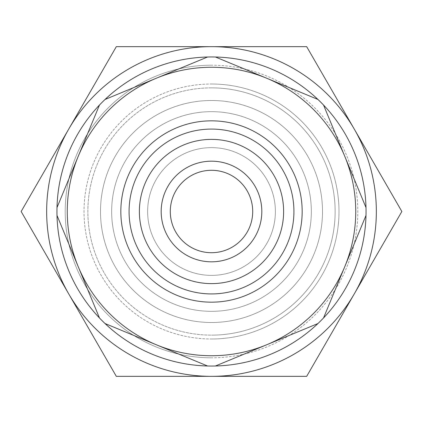 <?xml version="1.0" encoding="UTF-8"?>
<svg xmlns="http://www.w3.org/2000/svg" width="423" height="423" viewBox="0 0 423 423"><rect width="100%" height="100%" fill="white"/><g stroke="black" fill="none" stroke-linecap="round" stroke-linejoin="round"><path stroke-width="0.32" stroke-dasharray="2.12 1.59" d="M68.738 129.078A164.848 164.848 0 0 1 354.263 129.078L401.85 211.5L354.263 293.922A164.848 164.848 0 0 0 354.263 129.078L306.675 46.652L116.325 46.652L21.15 211.5L68.738 293.922A164.848 164.848 0 0 1 68.738 129.078M354.263 293.922A164.848 164.848 0 0 1 68.738 293.922L116.325 376.348L306.675 376.348L354.263 293.922M211.5 87.862A123.638 123.638 0 0 0 104.428 273.316A123.638 123.638 0 0 0 318.572 273.316A123.638 123.638 0 0 0 211.5 87.862A123.638 123.638 0 0 0 87.862 211.5A123.638 123.638 0 0 0 211.5 335.138A123.638 123.638 0 0 1 104.428 149.684A123.638 123.638 0 0 1 318.572 149.684A123.638 123.638 0 0 1 211.5 335.138A123.638 123.638 0 0 1 104.428 149.684A123.638 123.638 0 0 1 318.572 149.684A123.638 123.638 0 0 1 211.5 335.138A123.638 123.638 0 0 0 335.138 211.5A123.638 123.638 0 0 0 211.5 87.862M211.5 311.344A99.844 99.844 0 0 0 311.344 211.5A99.844 99.844 0 0 0 211.5 111.656A99.844 99.844 0 0 0 111.656 211.5A99.844 99.844 0 0 0 211.5 311.344A99.844 99.844 0 0 1 125.034 161.581A99.844 99.844 0 0 1 297.966 161.581A99.844 99.844 0 0 1 211.5 311.344M211.5 147.622A63.878 63.878 0 0 0 156.182 243.442A63.878 63.878 0 0 0 266.823 243.442A63.878 63.878 0 0 0 211.5 147.622A63.878 63.878 0 0 0 156.182 243.442A63.878 63.878 0 0 0 266.823 243.442A63.878 63.878 0 0 0 211.5 147.622A63.878 63.878 0 0 0 147.622 211.5A63.878 63.878 0 0 0 211.5 275.378A63.878 63.878 0 0 0 275.378 211.5A63.878 63.878 0 0 0 211.5 147.622M211.5 170.289A41.211 41.211 0 0 1 247.191 232.105A41.211 41.211 0 0 1 175.809 232.105A41.211 41.211 0 0 1 211.5 170.289M211.5 261.821A50.321 50.321 0 0 1 167.92 186.342A50.321 50.321 0 0 1 255.08 186.342A50.321 50.321 0 0 1 211.5 261.821M211.5 283.622A72.122 72.122 0 0 1 149.044 175.439A72.122 72.122 0 0 1 273.961 175.439A72.122 72.122 0 0 1 211.5 283.622M211.5 275.378A63.878 63.878 0 0 1 156.182 179.558A63.878 63.878 0 0 1 266.823 179.558A63.878 63.878 0 0 1 211.5 275.378M211.5 100.494A111.006 111.006 0 0 1 307.632 267.003A111.006 111.006 0 0 1 115.368 267.003A111.006 111.006 0 0 1 211.5 100.494A111.006 111.006 0 0 1 322.506 211.5A111.006 111.006 0 0 1 211.5 322.506A111.006 111.006 0 0 1 100.494 211.5A111.006 111.006 0 0 1 211.5 100.494A111.006 111.006 0 0 0 100.494 211.5A111.006 111.006 0 0 0 211.5 322.506A111.006 111.006 0 0 0 307.632 155.997A111.006 111.006 0 0 0 115.368 155.997A111.006 111.006 0 0 0 211.5 322.506A111.006 111.006 0 0 0 322.506 211.5A111.006 111.006 0 0 0 211.5 100.494M211.5 129.078A82.422 82.422 0 0 0 140.119 252.711A82.422 82.422 0 0 0 282.881 252.711A82.422 82.422 0 0 0 211.5 129.078M317.959 323.532L215.439 365.995A154.543 154.543 0 0 0 323.532 317.959L365.995 215.439L323.532 317.959A154.543 154.543 0 0 0 365.995 215.439L344.761 266.702A144.243 144.243 0 0 1 78.239 266.702A144.243 144.243 0 0 1 78.239 156.299L99.468 105.041A154.543 154.543 0 0 0 57.005 207.561L99.468 105.041L57.005 207.561A154.543 154.543 0 0 0 99.468 317.959L57.005 215.439L99.468 317.959A154.543 154.543 0 0 0 207.561 365.995L105.041 323.532L207.561 365.995A154.543 154.543 0 0 0 215.439 365.995L317.959 323.532L215.439 365.995M211.5 366.043A154.543 154.543 0 0 0 365.995 207.561A154.543 154.543 0 0 0 208.872 56.978A154.543 154.543 0 0 0 56.962 212.811A154.543 154.543 0 0 0 211.5 366.043M211.5 357.805A146.305 146.305 0 0 1 84.796 138.347A146.305 146.305 0 0 1 338.199 138.347A146.305 146.305 0 0 1 211.5 357.805M211.5 338.987A127.487 127.487 0 0 0 321.908 147.754A127.487 127.487 0 0 0 101.092 147.754A127.487 127.487 0 0 0 211.5 338.987M365.995 215.439A154.543 154.543 0 0 0 365.995 207.561L323.532 105.041L365.995 207.561A154.543 154.543 0 0 0 317.959 99.468L215.439 57.005L317.959 99.468A154.543 154.543 0 0 0 207.561 57.005L105.041 99.468L207.561 57.005A154.543 154.543 0 0 0 99.468 105.041M211.5 293.922A82.422 82.422 0 0 1 140.119 170.289A82.422 82.422 0 0 1 282.881 170.289A82.422 82.422 0 0 1 211.5 293.922A82.422 82.422 0 0 1 140.119 170.289A82.422 82.422 0 0 1 282.881 170.289A82.422 82.422 0 0 1 211.5 293.922M211.5 302.165A90.665 90.665 0 0 0 290.019 166.165A90.665 90.665 0 0 0 132.981 166.165A90.665 90.665 0 0 0 211.5 302.165M207.561 57.005L156.299 78.239A144.243 144.243 0 0 0 78.239 156.299L57.005 207.561A154.543 154.543 0 0 1 211.5 56.957A154.543 154.543 0 0 1 366.038 212.811A154.543 154.543 0 0 1 208.872 366.022A154.543 154.543 0 0 1 57.005 207.561M105.041 99.468L156.299 78.239A144.243 144.243 0 0 1 344.761 266.702L323.532 317.959M211.5 65.195A146.305 146.305 0 0 0 84.801 284.653A146.305 146.305 0 0 0 338.204 284.653A146.305 146.305 0 0 0 211.5 65.195M211.5 84.013A127.487 127.487 0 0 1 321.908 275.246A127.487 127.487 0 0 1 101.092 275.246A127.487 127.487 0 0 1 211.5 84.013M323.532 105.041L365.995 207.561M215.439 57.005L317.959 99.468M99.468 317.959L57.005 215.439M207.561 365.995L105.041 323.532"/><path stroke-width="0.63" d="M21.15 211.5L116.325 46.652L211.5 46.652A164.848 164.848 0 0 0 68.738 293.922L21.15 211.5M116.325 376.348L68.738 293.922A164.848 164.848 0 0 0 211.5 376.348L116.325 376.348M306.675 376.348L211.5 376.348A164.848 164.848 0 0 0 354.263 293.922L306.675 376.348M401.85 211.5L354.263 293.922A164.848 164.848 0 0 0 354.263 129.078L401.85 211.5M354.263 129.078A164.848 164.848 0 0 0 211.5 46.652L306.675 46.652L354.263 129.078M211.5 283.622A72.122 72.122 0 0 1 149.044 175.439A72.122 72.122 0 0 1 273.961 175.439A72.122 72.122 0 0 1 211.5 283.622M211.5 261.821A50.321 50.321 0 0 1 167.92 186.342A50.321 50.321 0 0 1 255.08 186.342A50.321 50.321 0 0 1 211.5 261.821M211.5 170.289A41.211 41.211 0 0 1 247.191 232.105A41.211 41.211 0 0 1 175.809 232.105A41.211 41.211 0 0 1 211.5 170.289M211.5 129.078A82.422 82.422 0 0 0 140.119 252.711A82.422 82.422 0 0 0 282.881 252.711A82.422 82.422 0 0 0 211.5 129.078M211.5 120.835A90.665 90.665 0 0 1 290.019 256.835A90.665 90.665 0 0 1 132.981 256.835A90.665 90.665 0 0 1 211.5 120.835M215.439 365.995A154.543 154.543 0 0 1 105.041 99.468A154.543 154.543 0 0 1 215.439 57.005L266.702 78.239A144.243 144.243 0 0 0 78.239 266.702A144.243 144.243 0 0 0 344.761 266.702A144.243 144.243 0 0 0 344.761 156.299L323.532 105.041A154.543 154.543 0 0 1 215.439 365.995L317.959 323.532M215.439 57.005A154.543 154.543 0 0 1 317.959 99.468L266.702 78.239A144.243 144.243 0 0 1 344.761 156.299L365.995 207.561M323.532 317.959L365.995 215.439M317.959 99.468A154.543 154.543 0 0 1 323.532 105.041M105.041 323.532L207.561 365.995M57.005 215.439L99.468 317.959M99.468 105.041L57.005 207.561M207.561 57.005L105.041 99.468"/></g></svg>
